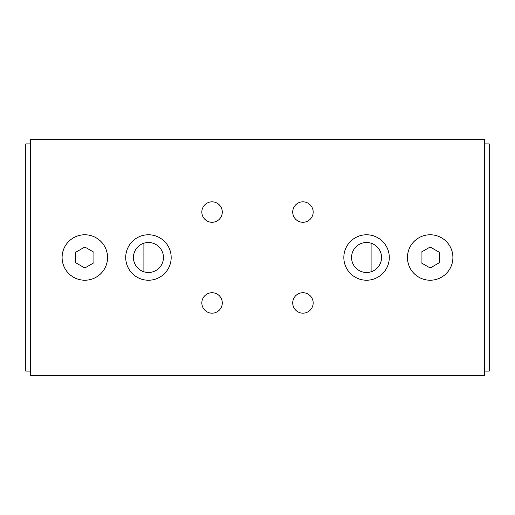<?xml version="1.0" encoding="UTF-8"?>
<svg xmlns="http://www.w3.org/2000/svg" width="515" height="515" viewBox="0 0 515 515"><rect width="100%" height="100%" fill="white"/><g stroke="black" fill="none" stroke-linecap="round" stroke-linejoin="round"><path stroke-width="0.77" d="M484.705 371.103L489.25 371.103L489.25 143.897L484.705 143.897M30.295 143.897L25.75 143.897L25.75 371.103L30.295 371.103M143.897 243.209L143.897 271.791M371.103 243.209L371.103 271.791M212.058 313.165A10.223 10.223 0 0 1 203.206 297.831A10.223 10.223 0 0 1 220.916 297.831A10.223 10.223 0 0 1 212.058 313.165M313.165 302.942A10.223 10.223 0 0 1 297.831 311.794A10.223 10.223 0 0 1 297.831 294.084A10.223 10.223 0 0 1 313.165 302.942M302.942 201.835A10.223 10.223 0 0 1 311.794 217.169A10.223 10.223 0 0 1 294.084 217.169A10.223 10.223 0 0 1 302.942 201.835M201.835 212.058A10.223 10.223 0 0 1 217.169 203.206A10.223 10.223 0 0 1 217.169 220.916A10.223 10.223 0 0 1 201.835 212.058M351.565 257.5A14.993 14.993 0 0 0 374.057 270.484A14.993 14.993 0 0 0 374.057 244.516A14.993 14.993 0 0 0 351.565 257.5M343.84 257.5A22.718 22.718 0 0 1 377.92 237.821A22.718 22.718 0 0 1 377.92 277.179A22.718 22.718 0 0 1 343.84 257.5M133.443 257.5A14.993 14.993 0 0 0 155.942 270.484A14.993 14.993 0 0 0 155.942 244.516A14.993 14.993 0 0 0 133.443 257.5M125.718 257.5A22.718 22.718 0 0 1 159.805 237.821A22.718 22.718 0 0 1 159.805 277.179A22.718 22.718 0 0 1 125.718 257.5M84.82 247.007L93.91 252.253L93.91 262.747L84.82 267.993L75.737 262.747L75.737 252.253L84.82 247.007M430.18 247.007L439.263 252.253L439.263 262.747L430.18 267.993L421.09 262.747L421.09 252.253L430.18 247.007M407.455 257.5A22.718 22.718 0 0 1 441.535 237.821A22.718 22.718 0 0 1 441.535 277.179A22.718 22.718 0 0 1 407.455 257.5M62.103 257.5A22.718 22.718 0 0 1 96.183 237.821A22.718 22.718 0 0 1 96.183 277.179A22.718 22.718 0 0 1 62.103 257.5M484.705 375.647L484.705 139.353L30.295 139.353L30.295 375.647L484.705 375.647"/></g></svg>
